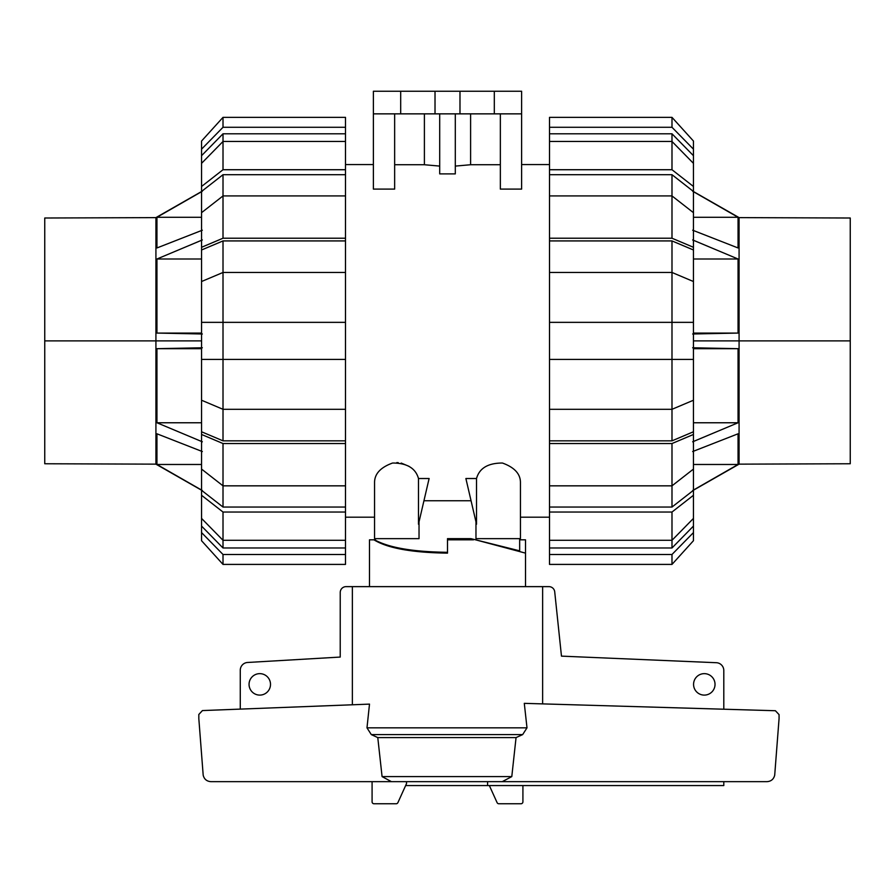 <?xml version="1.0" encoding="UTF-8"?>
<svg xmlns="http://www.w3.org/2000/svg" width="895" height="895" viewBox="0 0 895 895"><rect width="100%" height="100%" fill="white"/><g stroke="black" fill="none" stroke-linecap="round" stroke-linejoin="round"><path stroke-width="1.34" d="M519.659 539.819L525.51 539.819L525.51 586.628M525.51 553.132L475.581 539.819M369.49 586.628L369.49 539.819L373.942 539.819C387.546 548.21 412.058 552.651 447.5 553.132L447.5 539.819L473.5 539.819M270.503 684.373A10.729 10.729 0 0 1 259.774 695.102A10.729 10.729 0 0 1 249.056 684.373A10.729 10.729 0 0 1 259.774 673.644A10.729 10.729 0 0 1 270.503 684.373M715.027 684.373A10.729 10.729 0 0 1 704.298 695.102A10.729 10.729 0 0 1 693.569 684.373A10.729 10.729 0 0 1 704.298 673.644A10.729 10.729 0 0 1 715.027 684.373M723.798 781.659L723.798 785.564L487.585 785.564L487.585 781.659M240.274 709.108L240.274 670.243A7.798 7.798 0 0 1 247.121 662.501L340.223 657.064L340.234 592.479A5.851 5.851 0 0 1 346.085 586.628L352.373 586.628L352.373 704.779M542.627 703.895L542.627 586.628L548.915 586.628A5.851 5.851 0 0 1 554.676 591.461L561.467 656.136L716.682 662.725A7.798 7.798 0 0 1 723.798 670.489L723.798 709.22M372.085 781.659L372.085 801.819A1.947 1.947 0 0 0 374.032 803.766L396.138 803.766A1.947 1.947 0 0 0 397.928 802.58L406.52 783.617L406.52 781.659M487.585 785.564L405.648 785.564M373.942 539.819L375.341 539.819M522.915 785.564L522.915 801.819A1.947 1.947 0 0 1 520.968 803.766L498.862 803.766A1.947 1.947 0 0 1 497.072 802.58L489.352 785.564M202.427 710.574L369.501 704.119L366.984 727.836L371.291 734.594L377.779 737.592L382.075 776.591L391.428 781.659L210.873 781.659C206.767 781.357 204.205 779.209 203.187 775.215L198.824 718.651L198.824 714.467L202.427 710.574M526.998 727.836L524.291 703.347L775.406 710.731L779.064 714.624L779.064 718.651L774.701 775.215C773.683 779.209 771.121 781.357 767.015 781.659L502.24 781.659L511.795 776.591L516.057 737.592L522.658 734.594L526.998 727.836L366.984 727.836M542.627 586.628L352.373 586.628M502.24 781.659L391.428 781.659M511.795 776.591L382.075 776.591M516.057 737.592L377.779 737.592M850.25 340.883L850.25 463.755L850.25 218.011L850.25 340.883L739.08 340.883L739.08 217.619L739.08 464.147L739.08 340.883L693.446 340.883M738.051 230.765L738.051 219.018M693.446 464.483L738.051 464.483L692.663 490.505M692.663 451.55L738.051 433.795L738.051 464.483M693.446 422.764L738.051 422.764L692.663 441.806M693.446 348.681L738.051 348.681L738.051 422.764M692.663 347.775L738.051 348.681M693.446 333.074L738.051 333.074L692.663 333.992M693.446 259.002L738.051 259.002L738.051 333.074M692.663 239.949L738.051 259.002M693.446 217.284L738.051 217.284L738.051 247.96L692.663 230.205M692.663 191.25L738.051 217.284M44.75 340.883L44.75 463.755L44.75 218.011L44.75 340.883L155.92 340.883L155.92 217.619L155.92 464.147L155.92 340.883L201.554 340.883M201.554 217.284L156.949 217.284L202.337 191.25M202.337 230.205L156.949 247.96L156.949 217.284M201.554 259.002L156.949 259.002L202.337 239.949M201.554 333.074L156.949 333.074L156.949 259.002M202.337 333.992L156.949 333.074M201.554 348.681L156.949 348.681L202.337 347.775M201.554 422.764L156.949 422.764L156.949 348.681M202.337 441.806L156.949 422.764M201.554 464.483L156.949 464.483L156.949 433.795L202.337 451.561M202.337 490.505L156.949 464.483M693.446 518.418L693.446 526.081L671.988 547.975L671.988 540.3L693.446 518.418L693.446 495.282L671.988 512.041L549.508 512.041L549.508 485.84L671.988 485.84L693.446 469.081L693.446 434.467L671.988 443.54L549.508 443.54L549.508 322.357L693.446 322.357L693.446 249.985L671.988 240.923L671.988 272.46L549.508 272.46L549.508 240.923L671.988 240.923M693.446 469.081L693.446 490.303L671.988 507.051L671.988 443.54M549.508 409.306L671.988 409.306L693.446 400.233L693.446 431.77L671.988 440.843L671.988 272.46L693.446 281.522M693.446 400.233L693.446 322.357M671.988 174.704L693.446 191.463L693.446 212.674L671.988 195.927L671.988 174.704L549.508 174.704L549.508 133.791L671.988 133.791L693.446 155.685L693.446 163.349L671.988 141.466L671.988 133.791M671.988 547.975L549.508 547.975L549.508 540.3L671.988 540.3L671.988 512.041M671.988 507.051L549.508 507.051M671.988 440.843L549.508 440.843M549.508 240.923L549.508 238.227L671.988 238.227L671.988 195.927L549.508 195.927L549.508 174.704M693.446 526.081L693.446 532.592L671.988 554.486L549.508 554.486L549.508 547.975M671.988 554.486L671.988 564.409L549.508 564.409L549.508 554.486M671.988 564.409L693.446 540.714L693.446 532.592M549.508 540.3L549.508 512.041M693.446 490.303L693.446 495.282M549.508 485.84L549.508 443.54M693.446 431.77L693.446 434.467M693.446 359.41L549.508 359.41M549.508 322.357L549.508 272.46M671.988 238.227L693.446 247.288L693.446 249.985M549.508 238.227L549.508 195.927M693.446 247.288L693.446 212.674M549.508 169.726L671.988 169.726L671.988 141.466L549.508 141.466M671.988 169.726L693.446 186.473L693.446 163.349M693.446 186.473L693.446 191.463M549.508 133.791L549.508 127.28L671.988 127.28L693.446 149.163L693.446 155.685M693.446 149.163L693.446 141.041L671.988 117.357L549.508 117.357L549.508 127.28M671.988 127.28L671.988 117.357L693.446 141.041M223.012 547.975L201.554 526.081L201.554 518.418L223.012 540.3L223.012 547.975L345.492 547.975L345.492 554.486L223.012 554.486L201.554 532.592L201.554 526.081M223.012 507.051L201.554 490.303L201.554 469.081L223.012 485.84L223.012 507.051L345.492 507.051L345.492 512.041L223.012 512.041L201.554 495.282L201.554 490.303M223.012 440.843L201.554 431.77L201.554 400.233L223.012 409.306L223.012 440.843L345.492 440.843L345.492 507.051M223.012 240.923L345.492 240.923L345.492 272.46L223.012 272.46L223.012 240.923L201.554 249.985L201.554 322.357L223.012 322.357L223.012 359.41L201.554 359.41L201.554 400.233M201.554 322.357L201.554 359.41M201.554 212.674L201.554 191.463L223.012 174.704L223.012 195.927L201.554 212.674L201.554 247.288L223.012 238.227L345.492 238.227L345.492 240.923M201.554 163.349L201.554 155.685L223.012 133.791L223.012 141.466L201.554 163.349L201.554 186.473L223.012 169.726L345.492 169.726L345.492 195.927L223.012 195.927L223.012 238.227M223.012 512.041L223.012 540.3L345.492 540.3L345.492 547.975M201.554 281.522L223.012 272.46L223.012 322.357L345.492 322.357L345.492 359.41L223.012 359.41L223.012 409.306L345.492 409.306L345.492 440.843M223.012 174.704L345.492 174.704M223.012 133.791L345.492 133.791L345.492 141.466L223.012 141.466L223.012 169.726M345.492 141.466L345.492 169.726M201.554 191.463L201.554 186.473M345.492 195.927L345.492 238.227M201.554 249.985L201.554 247.288M345.492 272.46L345.492 322.357M345.492 359.41L345.492 409.306M345.492 443.54L223.012 443.54L223.012 485.84L345.492 485.84M223.012 443.54L201.554 434.467L201.554 469.081M201.554 434.467L201.554 431.77M201.554 495.282L201.554 518.418M345.492 512.041L345.492 540.3M223.012 554.486L223.012 564.409L345.492 564.409L345.492 554.486M201.554 532.592L201.554 540.714L223.012 564.409M345.492 127.28L345.492 117.357L223.012 117.357L201.554 141.041L201.554 149.163L223.012 127.28L345.492 127.28L345.492 133.791M201.554 155.685L201.554 149.163M223.012 117.357L223.012 127.28M418.48 478.512L418.48 524.213L429.119 478.512L418.48 478.512C415.604 468.208 406.968 463.039 392.569 463.028C380.666 467.335 374.669 473.757 374.558 482.282L374.558 538.645L374.558 517.198L345.492 517.198M374.558 538.645L419.028 538.645L419.028 521.886M475.972 521.886L475.972 538.645L520.442 538.645L520.442 482.282C520.331 473.757 514.334 467.335 502.431 463.028C488.032 463.039 479.396 468.208 476.52 478.512L465.881 478.512L476.52 524.213L476.52 478.512M345.492 164.568L373.383 164.568M471.05 500.741L423.95 500.741M549.508 517.198L520.442 517.198M521.617 164.568L549.508 164.568M500.35 113.855L500.35 189.102L521.617 189.102L521.617 113.855L373.383 113.855L373.383 189.102L394.65 189.102L394.65 113.855M455.298 166.09L470.602 164.736L500.35 164.736M439.702 113.855L439.702 173.887L455.298 173.887L455.298 113.855M394.65 164.736L424.398 164.736L439.702 166.09M396.787 462.603L398.241 462.648M401.195 463.062L409.06 466.351M375.341 538.645L375.341 540.211C389.672 547.863 413.725 551.891 447.5 552.304L447.5 538.645L470.904 538.645L519.659 550.839L519.659 538.645M400.692 113.855L400.692 91.234L373.383 91.234L373.383 113.855M424.398 164.736L424.398 113.855M447.5 538.645L470.904 538.645M470.602 113.855L470.602 164.736M400.692 91.234L435.015 91.234L435.015 113.855M435.015 91.234L459.985 91.234L459.985 113.855M459.985 91.234L494.308 91.234L494.308 113.855M494.308 91.234L521.617 91.234L521.617 113.855M522.658 734.594L371.291 734.594M692.663 191.094L739.08 217.619L850.25 218.011M850.25 463.755L739.08 464.147L692.663 490.661M202.337 191.094L155.92 217.619L44.75 218.011M44.75 463.755L155.92 464.147L202.337 490.661"/></g></svg>
